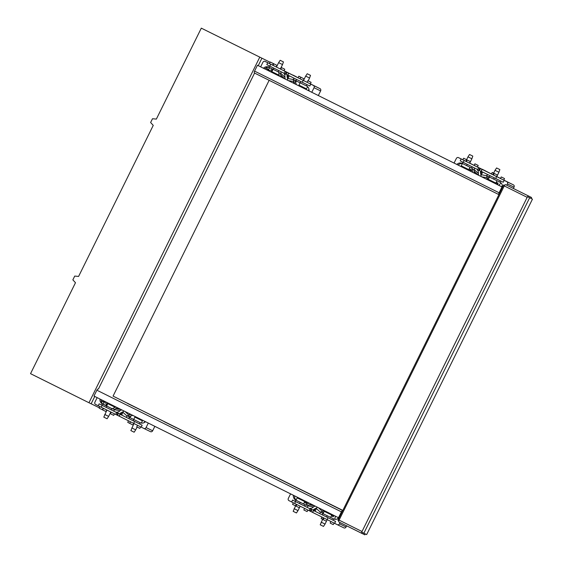 <?xml version="1.0" encoding="UTF-8"?>
<svg xmlns="http://www.w3.org/2000/svg" width="563" height="563" viewBox="0 0 563 563"><rect width="100%" height="100%" fill="white"/><g stroke="black" fill="none" stroke-linecap="round" stroke-linejoin="round"><path stroke-width="0.84" d="M265.511 68.158A4.215 2.146 -63.5 0 1 266.306 68.25A4.215 2.146 -63.5 0 1 266.32 68.257M266.412 69.706A4.215 2.146 -63.5 0 1 268.333 69.256A4.215 2.146 -63.5 0 1 268.34 69.263A4.215 2.146 -63.5 0 1 269.114 70.558L269.191 71.093A3.512 1.788 116.5 0 0 268.565 70.157A3.512 1.788 116.5 0 0 267.453 70.227M105.598 401.841L105.274 402.017A4.215 2.146 -63.5 0 1 103.789 402.186A4.215 2.146 -63.5 0 1 103.775 402.186A4.215 2.146 -63.5 0 1 102.973 400.532M104.056 401.074A3.512 1.788 116.5 0 0 104.641 401.827A3.512 1.788 116.5 0 0 105.577 401.827M103.775 402.186L101.748 401.173A4.215 2.146 -63.5 0 1 101.185 400.582M259.74 57.222L88.968 402.742L30.536 373.67L75.484 282.725L72.859 279.853L74.731 276.074L78.595 276.433L153.249 125.387L150.624 122.516L152.489 118.737L156.359 119.096L201.308 28.15L270.106 62.254L201.308 28.15M102.698 409.224L103.184 408.858M269.142 80.312L113.064 396.106L342.832 510.416M273.322 64.618L273.308 64.013M88.968 402.742L99.334 407.781M498.938 194.566A1.752 0.894 -63.5 0 1 499.1 192.771L501.992 186.916L502.477 187.148L257.453 65.259L254.56 71.107A1.752 0.894 116.5 0 0 254.582 73.07L98.434 389.012A1.752 0.894 116.5 0 0 96.857 390.194L93.965 396.049L338.504 517.714L341.396 511.858A1.752 0.894 -63.5 0 1 342.733 510.627M499.458 193.489L499.465 193.496A0.704 0.359 -63.5 0 1 499.585 193.003L502.477 187.148M501.992 186.916L257.453 65.259M127.639 403.516L139.525 409.357L127.639 403.516M316.997 497.727L328.883 503.561L316.997 497.727M283.013 480.774L277.601 478.086L282.999 480.795M168.858 423.981L175.072 427.064L168.837 424.016M285.124 481.773L272.844 475.735L285.096 481.829M176.381 427.669L164.093 421.631L176.353 427.725M113.064 396.106L342.761 510.564M342.213 511.683A0.704 0.359 116.5 0 0 341.882 512.091L338.989 517.946L338.504 517.714M532.464 199.126L366.668 534.576L363.86 533.217L361.699 532.155L527.489 196.698L532.464 199.126L527.489 196.698M365.31 533.921L364.852 534.85L339.046 522.049A1.752 0.894 -63.5 0 1 339.039 522.042A1.752 0.894 -63.5 0 1 338.771 520.747L504.568 185.297A1.752 0.894 -63.5 0 1 505.771 184.706L531.578 197.514L531.106 198.458L528.298 197.092A0.704 0.359 116.5 0 0 528.263 197.078M338.771 520.747A1.752 0.894 -63.5 0 1 339.017 520.085L362.009 531.521M527.179 197.331L504.188 185.889A1.752 0.894 -63.5 0 1 504.568 185.297M503.73 184.875L337.941 520.325L338.708 520.712M527.559 196.733A1.752 0.894 -63.5 0 1 528.763 196.149M339.039 522.042L362.037 533.485A1.752 0.894 -63.5 0 1 361.77 532.183M505.771 184.706L531.578 197.514M485.32 170.779L482.273 169.266L485.32 170.779M488.621 180.259L488.304 179.33L495.855 183.059L497.009 180.73M499.86 169.569L496.587 167.957L499.86 169.569L498.931 172.243L495.032 170.315L492.843 174.748M495.855 183.059L494.18 183.024M461.569 166.803L461.252 165.867L468.803 169.604L469.957 167.267M472.807 156.113L469.535 154.494L472.807 156.113L471.878 158.787L467.98 156.859L465.791 161.285M468.803 169.604L467.128 169.569M497.959 184.903A4.56 2.322 116.5 0 0 497.495 184.453L499.585 185.713M493.638 173.123L492.231 172.433L493.631 173.137M477.959 165.332L474.919 163.826L477.959 165.332M478.191 165.438L477.41 167.014L469.732 163.136M497.249 174.966L494.201 173.453L497.249 174.966M497.474 175.072L496.467 176.536L493.427 175.03L494.201 173.453M470.196 161.504L467.156 159.998L470.196 161.504M470.429 161.616L469.415 163.08L466.375 161.574L467.156 159.998M504.293 178.443L501.246 176.937L504.293 178.443M504.518 178.555L503.744 180.125L507.446 181.94L503.512 180.019L496.939 176.754L500.479 178.499L501.246 176.937M466.586 159.674L463.645 158.231L466.579 159.688M486.15 171.349L489.951 173.235L486.15 171.349M491.471 173.967L482.273 169.266M500.486 178.485L497.242 176.873L500.493 178.464M465.805 161.257L462.87 159.801L463.645 158.231M492.857 174.713L491.45 174.009L492.231 172.433M456.832 164.445A5.44 4.68 115.9 0 1 462.139 163.361A5.44 4.68 115.9 0 1 462.174 163.383L462.265 163.425M454.067 163.066L456.319 158.513A1.752 1.513 -64.1 0 1 458.444 157.605L462.892 159.758L458.451 157.612A1.752 1.513 -64.1 0 0 458.444 157.605L461.16 158.956L460.224 160.842L477.698 169.562L477.473 170.005L479.535 170.483L480.978 171.75L480.408 172.194L480.879 174.643L486.728 175.762L500.043 182.222A5.44 4.68 115.9 0 1 502.428 187.127M503.772 180.076L513.463 184.896A1.752 1.513 115.9 0 1 514.04 187.141L507.446 183.946L506.82 185.22M507.446 183.946A1.752 1.513 -64.1 0 0 506.876 181.701L504.166 180.35L503.238 182.243L481.196 171.307L480.978 171.75M500.486 180.885L499.867 182.131M502.414 187.282A5.44 4.68 115.9 0 1 502.344 187.669M514.04 187.141L513.386 188.464M461.16 158.956L504.166 180.35M500.5 178.443L496.784 176.592M482.224 169.35L477.431 166.972M462.357 163.629A5.44 4.68 -64.1 0 0 458.078 165.065M478.156 175.051L474.039 171.145L474.081 169.47L478.346 173.383L478.578 175.262M481.112 176.522L480.879 174.643M486.594 176.022L487.34 177.76L481.752 176.838M478.346 173.383L478.24 171.117L477.473 170.005M477.698 169.562L478.627 167.675M482.132 169.421L481.196 171.307M487.347 177.852L486.643 179.273M489.979 175.677L489.367 176.916M474.074 171.18L474.919 173.439M496.601 176.62L495.672 178.506M464.158 160.476L463.222 162.362M487.6 179.752L487.938 179.28L487.312 177.753M488.388 176.916L488.775 178.372M497.495 184.453L498.114 183.193L496.249 182.264M501 182.884L499.008 185.206M502.407 185.656A4.56 3.927 -64.1 0 0 501.654 186.74M462.877 162.186L462.265 163.432L472.35 168.45L472.16 168.837L473.947 169.73L474.074 171.103M467.234 164.361L466.614 165.606M461.336 166.113A4.56 3.927 -64.1 0 0 461.076 166.557M494.286 177.817L493.667 179.062M472.181 166.817L471.569 168.063M469.197 168.809L471.618 170.005L470.907 171.448M472.702 172.341L472.16 168.837M474.757 168.098L473.947 169.73M315.942 514.082L312.655 512.443M303.563 503.948L296.011 500.218L297.173 497.854L304.724 501.591L303.563 503.948L305.955 505.131M294.104 508.67L298.003 510.599L296.441 512.963L293.168 511.345L296.265 504.293M330.615 517.411L323.056 513.674L324.225 511.317L331.776 515.046L330.615 517.411L334.07 519.114M321.149 522.133L325.055 524.062L323.493 526.419L320.22 524.8L323.317 517.749M335.844 516.391L333.88 515.49A4.56 2.322 116.5 0 0 334.218 515.574M307.87 510.064L307.109 511.591L303.837 509.972L304.597 508.438M300.121 506.207L299.347 507.763L296.075 506.144L296.849 504.582M327.166 519.663L326.399 521.225L323.127 519.607L323.901 518.037M334.218 523.14L333.212 524.596L330.171 523.09L330.938 521.528M330.58 517.39L329.081 516.665M303.527 503.934L302.028 503.209M304.351 502.351L306.772 503.547L304.351 502.351M331.403 515.814L333.261 516.75L331.396 515.821M306.765 503.561L304.344 502.365L306.765 503.568L307.419 502.245M295.505 505.834L292.57 504.378L293.337 502.822M322.557 519.29L321.149 518.586L321.909 517.052M338.919 517.911A5.44 4.68 115.9 0 1 333.669 518.952A5.44 4.68 115.9 0 1 333.634 518.931L332.832 520.099L335.576 521.465L313.542 510.535L313.76 510.092L311.121 509.332L310.255 508.347L311.606 508.283L313.478 506.967L307.792 505.926L309.108 504.863L314.45 505.743M343.958 527.904L337.364 524.709A1.752 1.513 -64.1 0 0 339.482 523.801L346.076 526.996A1.752 1.513 115.9 0 1 343.944 527.897L337.378 524.716A1.752 1.513 -64.1 0 1 337.35 524.702L334.647 523.358L335.576 521.465M339.482 523.801L340.094 522.57M334.647 523.358L288.932 500.613A1.752 1.513 -64.1 0 1 288.355 498.368L290.578 493.864M291.634 501.957L292.57 500.071L295.23 501.394L295.758 500.092A5.44 4.68 115.9 0 1 293.365 495.25M294.618 495.876A5.44 4.68 -64.1 0 0 296.089 500.064M332.832 520.099L313.549 510.528L312.606 512.421M319.756 513.604L320.438 512.217L316.012 508.227L317.581 507.298M318.475 507.749L322.409 511.478L320.438 512.217M309.108 510.676L310.037 508.79L304.534 506.031L305.153 504.772L295.849 500.141M294.632 503.477L295.568 501.591L310.037 508.79L310.255 508.347M323.155 510.071L322.486 511.429M315.041 506.038L313.478 506.967M316.012 508.227L313.767 509.36L313.76 510.092M307.109 507.312L307.919 505.665L305.153 504.772M322.381 511.457L324.225 510.606M327.082 519.621L328.018 517.735M311.156 504.103L309.157 504.87M309.094 504.912L307.919 505.665M306.131 504.772L309.207 503.132M304.534 506.031L295.23 501.401M295.568 501.591L292.57 500.071M335.393 516.243L334.76 519.297M333.261 516.75L333.88 515.49M297.595 497.354A4.56 3.927 -64.1 0 0 297.44 497.769M333.451 518.84L323.063 513.667M326.631 517.031L327.258 515.771M346.076 526.996L346.653 525.828M338.166 517.545A4.56 3.927 -64.1 0 0 337.828 518.72M299.586 503.575L300.206 502.316M322.332 514.885L322.951 513.625M322.17 513.238L322.36 512.851L320.565 511.957M323.76 512.253L322.36 512.851M295.962 76.568L292.915 75.062L295.962 76.568M299.263 86.055L298.946 85.119L306.497 88.855L307.581 86.667M310.502 75.365L307.229 73.746L310.502 75.365L309.573 78.039L305.667 76.111L303.478 80.537M306.497 88.855L304.822 88.813M272.211 72.592L271.894 71.663L279.403 75.379M283.449 61.909L280.177 60.29L283.449 61.909L282.52 64.576L278.622 62.648L276.426 67.081M279.403 75.407L277.77 75.358M301.852 77.722L298.812 76.209L301.852 77.722M284.54 69.108L281.5 67.595L284.54 69.108M284.772 69.214L283.991 70.79L280.719 69.172L281.5 67.595M303.83 78.736L300.79 77.23L303.83 78.736M304.062 78.848L303.281 80.418L300.009 78.806L300.79 77.23M276.778 65.28L273.738 63.774L276.778 65.28M277.01 65.392L276.229 66.962L272.985 65.294M310.875 82.219L307.834 80.713L310.875 82.219M311.107 82.332L310.326 83.901L314.027 85.717L310.093 83.796L307.053 82.282L307.834 80.713M273.273 63.513L270.233 62.007L273.273 63.513M273.505 63.619L272.492 65.09L269.452 63.577L270.233 62.007M296.187 76.681L292.844 75.175M288.671 73.106L292.478 74.992L288.671 73.106M280.747 69.115L280.353 68.968M269.417 71.205A2.28 1.963 115.9 0 1 272.281 70.227M272.316 70.635A2.28 1.963 -64.1 0 0 270.733 71.86M300.023 78.778L298.038 77.785L298.812 76.209M263.414 68.222A5.44 4.68 115.9 0 1 268.72 67.138A5.44 4.68 115.9 0 1 268.755 67.152L278.931 72.226L278.741 72.613L280.536 73.507L280.656 74.879L280.663 73.246L284.927 77.159L285.159 79.038M260.655 66.842L262.907 62.282A1.752 1.513 -64.1 0 1 265.025 61.381L269.473 63.535L265.032 61.381A1.752 1.513 -64.1 0 0 265.025 61.381L267.742 62.732L266.806 64.618L284.28 73.338L284.062 73.781L286.117 74.26L287.559 75.526L286.989 75.963L287.468 78.419L293.309 79.538L306.624 85.998A5.44 4.68 115.9 0 1 309.017 90.903M310.354 83.845L320.051 88.672A1.752 1.513 115.9 0 1 320.621 90.917L314.034 87.722L311.775 92.276M314.034 87.722A1.752 1.513 -64.1 0 0 313.457 85.47L310.755 84.126L309.819 86.012L287.784 75.083L287.559 75.526M307.067 84.654L306.448 85.907M320.621 90.917L318.334 95.541M267.742 62.732L310.755 84.126M298.059 77.743L296.152 76.793M292.851 75.153L284.019 70.741M269.578 67.581A5.44 4.68 -64.1 0 0 264.659 68.834M284.737 78.827L280.656 74.879M287.693 80.298L287.468 78.419M293.182 79.798L293.921 81.536L288.333 80.615M284.927 77.159L284.822 74.886L284.062 73.781M284.28 73.338L285.209 71.452M288.713 73.19L287.784 75.083M293.935 81.621L293.224 83.05M296.56 79.446L295.948 80.692M280.663 74.949L281.5 77.215M303.19 80.389L302.254 82.282M270.74 64.252L269.804 66.138M294.182 83.521L294.519 83.057L293.893 81.529M294.97 80.685L296.398 84.626M272.323 70.797L271.697 68.63M305.793 89.088L306.166 89.489M308.988 89.433A4.56 3.927 -64.1 0 0 308.235 90.516M273.815 68.13L273.203 69.376M270.331 67.954A4.56 3.927 -64.1 0 0 268.382 69.284M300.867 81.593L300.255 82.838M278.762 70.593L278.15 71.839M279.283 76.111L278.741 72.613M281.338 71.874L280.536 73.507M126.584 419.871L123.297 418.239M115.331 407.366L107.814 403.65L108.666 403.361M104.739 414.467L108.645 416.395L107.083 418.752L103.81 417.141L106.907 410.082M112.523 408.928L104.451 404.91L106.66 405.993L107.814 403.65M141.32 423.066L142.418 420.842L134.867 417.106L135.711 416.824M131.791 427.922L135.697 429.85L134.135 432.215L130.862 430.596L133.959 423.538M140.37 422.778L128.751 417.007L128.941 416.62L127.154 415.733L128.99 415.255L125.063 411.518M114.451 413.833L113.698 415.367L110.418 413.749L111.178 412.207M106.703 409.984L105.928 411.539L102.656 409.92L103.43 408.358M133.755 423.439L132.981 424.995L129.708 423.376L130.482 421.814M103.184 408.231L102.424 409.773L99.151 408.154L99.925 406.599M140.799 426.916L139.793 428.373L136.753 426.86L137.527 425.304M107.012 404.734A2.28 1.963 115.9 0 1 105.943 402.01M107.252 402.665A2.28 1.963 -64.1 0 0 107.35 404.508M129.722 423.355L127.738 422.363L128.491 420.821M145.5 421.694A5.44 4.68 115.9 0 1 140.25 422.722A5.44 4.68 115.9 0 1 140.215 422.707L139.413 423.876L142.165 425.241L120.123 414.305L120.341 413.868L117.709 413.108L116.844 412.123L118.188 412.053L120.06 410.744L114.373 409.702L115.689 408.639L121.031 409.512M150.539 431.68A1.752 1.513 115.9 0 1 150.525 431.673L143.945 428.485A1.752 1.513 -64.1 0 0 146.063 427.577L152.657 430.772A1.752 1.513 115.9 0 1 150.539 431.68L143.959 428.485A1.752 1.513 -64.1 0 0 143.945 428.485L141.229 427.134L142.165 425.241M146.063 427.577L148.287 423.073M141.229 427.134L95.513 404.389A1.752 1.513 -64.1 0 1 94.936 402.137L97.16 397.64M98.215 405.733L99.151 403.847L101.812 405.17L102.346 403.861A5.44 4.68 115.9 0 1 99.947 399.026M101.199 399.653A5.44 4.68 -64.1 0 0 103.599 404.473L106.66 405.979M139.413 423.876L120.13 414.298L119.194 416.198M126.337 417.38L127.02 415.994L122.6 412.003L124.163 411.074M116.632 412.545L111.115 409.808L111.734 408.548L102.431 403.917M115.689 414.452L116.844 412.123M129.736 413.847L129.068 415.205M121.629 409.815L120.06 410.744M122.6 412.003L120.348 413.129L120.341 413.868M113.691 411.089L114.507 409.442L111.734 408.548M128.969 415.234L130.806 414.382M116.625 412.566L99.151 403.847M101.213 407.253L102.149 405.367M133.663 423.397L134.599 421.511M117.737 407.879L115.739 408.647M115.675 408.689L114.507 409.442M112.713 408.548L115.788 406.908M111.115 409.808L101.812 405.17M105.239 405.283L107.42 404.452M103.845 402.214A4.56 3.927 -64.1 0 0 104.035 404.691M140.039 422.616L128.751 417.007M133.22 420.807L133.839 419.548M152.657 430.772L154.846 426.339M144.754 421.314A4.56 3.927 -64.1 0 0 144.409 422.496M106.168 407.345L106.787 406.085M128.913 418.661L129.532 417.401M132.755 415.346L128.941 416.62M261.894 58.285L258.255 65.646M94.76 396.451L91.129 403.805M498.909 194.622L254.582 73.07L498.909 194.622M499.1 192.771L254.56 71.107M96.857 390.194L341.396 511.858M363.86 533.217L529.649 197.761M513.463 184.896L506.876 181.701M478.416 172.538L478.064 173.256M482.702 172.053L481.309 174.868M487.403 174.389L486.728 175.762M481.844 171.624L480.633 174.066M478.684 167.704L477.565 169.97M479.711 168.217L478.775 170.11M480.471 168.597L479.535 170.483M481.991 169.35L480.865 171.609M474.574 171.652L474.187 172.44M470.119 169.266L469.408 170.702M470.274 171.131L470.985 169.688M496.784 184.319L497.495 182.884M496.629 182.454L495.919 183.89M475.038 172.088L474.546 173.073M315.055 511.267L316.455 508.431M312.852 507.545L313.204 506.82M314.189 510.838L315.4 508.389M312.465 512.351L313.584 510.085M310.945 511.598L311.881 509.705M310.192 511.218L311.121 509.332M309.164 510.704L310.283 508.445M309.833 504.983L310.234 504.181M310.459 505.088L310.959 504.075M305.28 502.801L305.92 501.499M333.289 515.117L332.649 516.419M306.779 501.929L306.138 503.223M331.79 515.99L332.43 514.688M320.051 88.672L313.457 85.47M284.998 76.315L284.646 77.032M289.283 75.829L287.89 78.644M293.985 78.166L293.309 79.538M288.425 75.4L287.221 77.842M285.265 71.48L284.146 73.746M286.293 71.994L285.364 73.88M287.053 72.367L286.117 74.26M288.573 73.12L287.454 75.386M281.162 75.428L280.768 76.216M296.441 80.945L295.526 82.789M281.62 75.864L281.134 76.85M102.346 403.861L103.599 404.473M121.636 415.037L123.037 412.207M119.433 411.314L119.792 410.589M120.778 414.614L121.988 412.165M119.046 416.127L120.165 413.861M117.526 415.374L118.462 413.481M116.773 414.994L117.709 413.108M115.746 414.481L116.865 412.215M116.421 408.759L116.815 407.95M117.041 408.858L117.54 407.851M130.961 415.768L130.039 417.633M266.313 68.25L268.34 69.263M496.587 167.957L495.032 170.315M496.735 176.683L498.931 172.243M489.472 176.972L488.304 179.33M469.535 154.494L467.98 156.859M469.683 163.228L471.878 158.787M462.42 163.516L461.252 165.867M474.919 163.826L474.137 165.395M298.024 497.572L297.173 497.854M304.449 500.767L304.724 501.591M300.163 506.228L298.003 510.599M325.076 511.028L324.225 511.317M331.501 514.223L331.776 515.046M327.216 519.684L325.055 524.062M307.229 73.746L305.667 76.111M308.172 80.875L309.573 78.039M300.107 82.768L298.946 85.119M280.177 60.29L278.622 62.648M280.325 69.017L282.52 64.576M273.055 69.305L271.894 71.663M273.738 63.774L272.956 65.343M269.459 65.962L268.847 67.201M115.091 406.563L115.359 407.345M110.805 412.025L108.645 416.395M142.143 420.019L142.418 420.842M137.09 427.035L135.697 429.85M133.698 419.47L134.867 417.106"/></g></svg>
